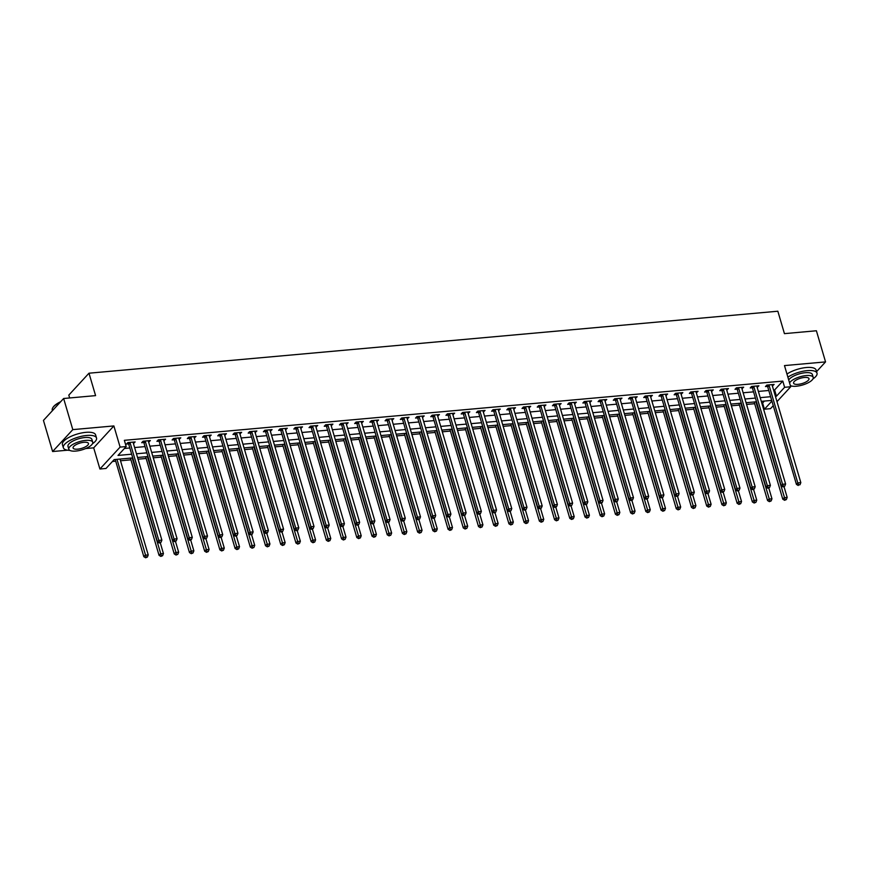 <?xml version="1.0" encoding="UTF-8"?>
<svg xmlns="http://www.w3.org/2000/svg" width="869" height="869" viewBox="0 0 869 869"><rect width="100%" height="100%" fill="white"/><g stroke="black" fill="none" stroke-linecap="round" stroke-linejoin="round"><path stroke-width="1.3" d="M132.751 457.909L114.187 459.582L106.007 468.467L99.913 469.01L120.107 447.101L126.19 446.557L118.01 455.432L131.654 454.205M85.629 448.567L93.689 447.839L99.913 469.01M93.689 447.839L113.872 425.929L72.8 429.623L63.643 398.502L43.45 420.411L52.607 451.532L67.554 450.196M69.639 397.959L68.803 395.113L88.986 373.203L777.842 311.221L784.435 333.642L816.393 330.763L825.55 361.895L784.479 365.588L790.703 386.759L776.984 401.641M773.258 405.693L770.521 408.669L764.427 409.212L771.9 401.109M761.787 403.064L762.602 402.988L764.427 409.212M112.427 461.493L115.718 461.2M120.509 460.766L130.926 459.831M138.052 459.19L146.144 458.463M153.259 457.822L161.362 457.094M168.477 456.453L176.57 455.725M183.685 455.084L191.788 454.357M198.903 453.716L206.996 452.988M214.111 452.347L222.214 451.619M229.329 450.978L237.422 450.251M244.537 449.61L252.64 448.882M259.755 448.241L267.848 447.513M274.962 446.872L283.066 446.145M290.181 445.504L298.273 444.765M305.388 444.135L313.492 443.396M320.607 442.766L328.699 442.028M335.814 441.387L343.918 440.659M351.033 440.018L359.125 439.29M366.24 438.649L374.343 437.922M381.458 437.281L389.551 436.553M396.666 435.912L404.769 435.184M411.884 434.543L419.977 433.816M427.103 433.175L435.195 432.447M442.31 431.806L450.414 431.078M457.528 430.437L465.621 429.71M472.736 429.069L480.839 428.341M487.954 427.7L496.047 426.972M503.162 426.331L511.265 425.604M518.38 424.963L526.473 424.235M533.588 423.594L541.691 422.866M548.806 422.225L556.899 421.498M564.014 420.857L572.117 420.129M579.232 419.488L587.325 418.76M594.439 418.119L602.543 417.392M609.658 416.751L617.75 416.023M624.865 415.382L632.969 414.654M640.084 414.013L648.176 413.286M655.291 412.645L663.395 411.917M670.51 411.276L678.602 410.548M685.717 409.907L693.82 409.18M700.935 408.539L709.028 407.811M716.154 407.17L724.246 406.442M731.361 405.801L739.465 405.073M746.58 404.433L754.672 403.705M72.8 429.623L52.607 451.532M816.567 371.639L825.55 361.895M762.602 402.988L764.362 401.076M773.573 390.051L774.605 389.964L782.784 381.078L124.354 440.322L126.19 446.557M124.43 448.469L129.829 447.98M134.619 447.546L145.036 446.612M149.837 446.177L160.254 445.243M165.045 444.809L175.462 443.874M180.263 443.44L190.68 442.506M195.471 442.071L205.888 441.137M210.689 440.702L221.106 439.768M225.897 439.334L236.314 438.4M241.115 437.965L251.532 437.031M256.322 436.596L266.74 435.662M271.541 435.228L281.958 434.294M286.748 433.859L297.165 432.925M301.967 432.49L312.384 431.556M317.185 431.122L327.602 430.188M332.392 429.753L342.81 428.819M347.611 428.384L358.028 427.45M362.818 427.016L373.236 426.082M378.037 425.647L388.454 424.713M393.244 424.278L403.661 423.344M408.463 422.91L418.88 421.976M423.67 421.541L434.087 420.607M438.888 420.172L449.306 419.238M454.096 418.804L464.513 417.87M469.314 417.435L479.731 416.501M484.522 416.066L494.939 415.121M499.74 414.698L510.157 413.753M514.948 413.329L525.365 412.384M530.166 411.96L540.583 411.015M545.374 410.592L555.791 409.647M560.592 409.223L571.009 408.278M575.799 407.854L586.217 406.909M591.018 406.486L601.435 405.541M606.236 405.117L616.653 404.172M621.444 403.748L631.861 402.803M636.662 402.38L647.079 401.435M651.869 401.011L662.287 400.066M667.088 399.631L677.505 398.697M682.295 398.263L692.712 397.329M697.514 396.894L707.931 395.96M712.721 395.525L723.138 394.591M727.94 394.157L738.357 393.222M743.147 392.788L753.564 391.854M758.365 391.419L768.783 390.485M772.367 385.955L774.105 384.435L766.806 385.097L765.448 386.575L767.425 386.401M757.16 387.324L758.898 385.803L751.598 386.466L750.229 387.943L752.206 387.77M741.941 388.693L743.679 387.183L736.38 387.835L735.022 389.312L736.999 389.138M726.734 390.062L728.472 388.552L721.172 389.203L719.804 390.681L721.781 390.507M711.515 391.43L713.253 389.92L705.954 390.572L704.596 392.049L706.573 391.876M696.308 392.799L698.046 391.289L690.746 391.941L689.378 393.418L691.355 393.244M681.09 394.168L682.828 392.658L675.528 393.309L674.159 394.787L676.147 394.613M665.882 395.536L667.62 394.026L660.321 394.678L658.952 396.155L660.929 395.982M650.664 396.905L652.402 395.395L645.102 396.047L643.733 397.524L645.721 397.35M635.445 398.274L637.194 396.764L629.884 397.415L628.526 398.893L630.503 398.719M620.238 399.642L621.976 398.132L614.676 398.784L613.308 400.261L615.295 400.088M605.02 401.011L606.768 399.501L599.458 400.153L598.1 401.641L600.077 401.456M589.812 402.38L591.55 400.87L584.25 401.521L582.882 403.01L584.87 402.825M574.594 403.748L576.343 402.238L569.032 402.89L567.674 404.378L569.651 404.194M559.386 405.117L561.124 403.607L553.825 404.259L552.456 405.747L554.444 405.562M544.168 406.486L545.917 404.976L538.606 405.627L537.248 407.116L539.225 406.931M528.96 407.854L530.698 406.344L523.399 406.996L522.03 408.484L524.007 408.3M513.742 409.223L515.491 407.713L508.18 408.365L506.823 409.853L508.799 409.668M498.534 410.592L500.272 409.082L492.973 409.733L491.604 411.222L493.581 411.037M483.316 411.96L485.054 410.45L477.754 411.102L476.397 412.59L478.374 412.406M468.109 413.329L469.847 411.819L462.547 412.471L461.178 413.959L463.155 413.774M452.89 414.698L454.628 413.188L447.329 413.84L445.971 415.328L447.948 415.143M437.683 416.066L439.421 414.556L432.121 415.208L430.752 416.696L432.729 416.512M422.464 417.435L424.202 415.925L416.903 416.588L415.545 418.065L417.522 417.88M407.257 418.804L408.995 417.294L401.695 417.956L400.327 419.434L402.304 419.249M392.038 420.172L393.776 418.662L386.477 419.325L385.108 420.802L387.096 420.618M376.831 421.552L378.569 420.031L371.269 420.694L369.901 422.171L371.878 421.986M361.613 422.921L363.351 421.4L356.051 422.062L354.682 423.54L356.67 423.355M346.394 424.289L348.143 422.768L340.833 423.431L339.475 424.908L341.452 424.735M331.187 425.658L332.925 424.137L325.625 424.8L324.256 426.277L326.244 426.103M315.968 427.027L317.717 425.506L310.407 426.168L309.049 427.646L311.026 427.472M300.761 428.395L302.499 426.875L295.199 427.537L293.831 429.014L295.818 428.841M285.543 429.764L287.291 428.243L279.981 428.906L278.623 430.383L280.6 430.209M270.335 431.133L272.073 429.612L264.773 430.274L263.405 431.752L265.393 431.578M255.117 432.501L256.866 430.981L249.555 431.643L248.197 433.12L250.174 432.947M239.909 433.87L241.647 432.349L234.348 433.012L232.979 434.489L234.956 434.315M224.691 435.239L226.44 433.718L219.129 434.381L217.771 435.858L219.748 435.684M209.483 436.607L211.221 435.087L203.922 435.749L202.553 437.226L204.53 437.053M194.265 437.976L196.003 436.455L188.703 437.118L187.346 438.595L189.323 438.421M179.057 439.345L180.795 437.824L173.496 438.487L172.127 439.964L174.104 439.79M163.839 440.713L165.577 439.193L158.277 439.855L156.92 441.333L158.897 441.159M148.632 442.082L150.37 440.561L143.07 441.224L141.701 442.701L143.678 442.527M133.413 443.451L135.151 441.93L127.852 442.593L126.494 444.07L128.471 443.896M113.872 425.929L120.107 447.101M782.784 381.078L784.62 387.302L790.703 386.759M63.643 398.502L95.59 395.623L88.986 373.203M771.705 400.413L761.287 401.348M756.486 401.782L746.069 402.716M741.279 403.151L730.862 404.085M726.06 404.519L715.643 405.465M710.853 405.888L700.436 406.833M695.634 407.257L685.217 408.202M680.427 408.626L670.01 409.571M665.209 409.994L654.791 410.939M650.001 411.363L639.584 412.308M634.783 412.732L624.366 413.677M619.575 414.1L609.158 415.045M604.357 415.469L593.94 416.414M589.149 416.838L578.721 417.783M573.931 418.206L563.514 419.151M558.713 419.575L548.296 420.52M543.505 420.954L533.088 421.889M528.287 422.323L517.87 423.257M513.079 423.692L502.662 424.626M497.861 425.06L487.444 425.995M482.653 426.429L472.236 427.363M467.435 427.798L457.018 428.732M452.228 429.167L441.81 430.101M437.009 430.535L426.592 431.469M421.802 431.904L411.385 432.838M406.583 433.273L396.166 434.207M391.376 434.641L380.959 435.575M376.158 436.01L365.74 436.944M360.95 437.379L350.533 438.313M345.732 438.747L335.315 439.681M330.524 440.116L320.107 441.05M315.306 441.485L304.889 442.419M300.098 442.853L289.681 443.787M284.88 444.222L274.463 445.156M269.662 445.591L259.244 446.525M254.454 446.959L244.037 447.893M239.236 448.328L228.819 449.262M224.028 449.697L213.611 450.631M208.81 451.065L198.393 451.999M193.602 452.434L183.185 453.368M178.384 453.803L167.967 454.737M163.176 455.171L152.759 456.106M147.958 456.54L137.541 457.474M775.409 396.275L776.43 396.188L784.62 387.302M136.455 453.781L146.872 452.836M151.662 452.401L162.079 451.467M166.881 451.033L177.298 450.099M182.088 449.664L192.505 448.73M197.306 448.295L207.724 447.361M212.525 446.927L222.942 445.993M227.732 445.558L238.149 444.624M242.951 444.189L253.368 443.255M258.158 442.821L268.575 441.887M273.377 441.452L283.794 440.518M288.584 440.083L299.001 439.149M303.802 438.715L314.22 437.78M319.01 437.346L329.427 436.412M334.228 435.977L344.645 435.043M349.436 434.609L359.853 433.674M364.654 433.24L375.071 432.306M379.862 431.871L390.279 430.937M395.08 430.503L405.497 429.568M410.287 429.134L420.705 428.2M425.506 427.765L435.923 426.831M440.713 426.397L451.13 425.462M455.932 425.028L466.349 424.094M471.139 423.659L481.556 422.725M486.358 422.291L496.775 421.356M501.576 420.922L511.993 419.988M516.783 419.553L527.201 418.619M532.002 418.185L542.419 417.25M547.209 416.816L557.626 415.882M562.428 415.447L572.845 414.513M577.635 414.078L588.052 413.144M592.854 412.71L603.271 411.765M608.061 411.341L618.478 410.396M623.279 409.972L633.697 409.027M638.487 408.604L648.904 407.659M653.705 407.235L664.122 406.29M668.913 405.866L679.33 404.921M684.131 404.498L694.548 403.553M699.339 403.129L709.756 402.184M714.557 401.76L724.974 400.815M729.764 400.392L740.182 399.447M744.983 399.023L755.4 398.078M760.19 397.654L770.607 396.709M774.605 389.964L776.43 396.188M772.356 384.598L772.747 385.923M757.149 385.966L757.529 387.292M741.93 387.335L742.322 388.66M726.712 388.704L727.103 390.029M711.505 390.072L711.896 391.398M696.286 391.441L696.677 392.766M681.079 392.81L681.47 394.135M665.86 394.178L666.251 395.504M650.653 395.547L651.044 396.872M635.435 396.916L635.826 398.241M620.227 398.284L620.618 399.61M605.009 399.653L605.4 400.978M589.801 401.022L590.192 402.347M574.583 402.39L574.974 403.716M559.375 403.759L559.766 405.084M544.157 405.128L544.548 406.453M528.949 406.496L529.33 407.822M513.731 407.865L514.122 409.19M498.524 409.234L498.904 410.559M483.305 410.602L483.696 411.928M468.098 411.971L468.478 413.296M452.879 413.351L453.27 414.665M437.661 414.719L438.052 416.034M422.453 416.088L422.845 417.402M407.235 417.457L407.626 418.771M392.028 418.825L392.419 420.14M376.809 420.194L377.2 421.508M361.602 421.563L361.993 422.877M346.383 422.931L346.774 424.246M331.176 424.3L331.567 425.614M315.958 425.669L316.349 426.983M300.75 427.037L301.141 428.363M285.532 428.406L285.923 429.731M270.324 429.775L270.715 431.1M255.106 431.143L255.497 432.469M239.898 432.512L240.278 433.837M224.68 433.881L225.071 435.206M209.472 435.25L209.853 436.575M194.254 436.618L194.645 437.943M179.047 437.987L179.427 439.312M163.828 439.356L164.219 440.681M148.61 440.724L149.001 442.049M133.402 442.093L133.793 443.418M769.119 385.532L767.761 387.009L796.417 484.381L797.785 482.903L769.119 385.532A1.38 1.13 42.7 0 0 768.891 385.076L768.783 384.924M798.763 484.891L799.98 484.772L798.763 484.891L797.785 482.903L800.827 482.632L772.161 385.249A1.38 1.13 42.7 0 1 772.117 384.782L772.128 384.619M767.761 387.009A1.38 1.13 42.7 0 0 767.533 386.553L766.632 385.293M796.417 484.381L798.22 485.478M799.98 484.772L800.827 482.632M754.173 401.989L782.773 499.186L784.142 497.709L787.184 497.437L784.044 486.759M755.921 401.836L785.12 499.686L784.577 500.283L786.336 499.577L785.12 499.686M787.184 497.437L786.336 499.577M784.577 500.283L782.773 499.186M753.912 386.901L752.543 388.378L781.198 485.76L782.567 484.272L753.912 386.901A1.38 1.13 42.7 0 0 753.684 386.444L753.575 386.292M783.545 486.26L784.761 486.151L783.545 486.26L782.567 484.272L785.609 484L756.953 386.618A1.38 1.13 42.7 0 1 756.899 386.151L756.921 385.988M752.543 388.378A1.38 1.13 42.7 0 0 752.315 387.922L751.413 386.662M781.198 485.76L783.002 486.846M784.761 486.151L785.609 484M738.693 388.269L737.336 389.746L765.991 487.129L767.349 485.641L738.693 388.269A1.38 1.13 42.7 0 0 738.465 387.813L738.357 387.661M768.337 487.628L769.554 487.52L768.337 487.628L767.349 485.641L770.401 485.369L741.735 387.987A1.38 1.13 42.7 0 1 741.691 387.52L741.702 387.357M737.336 389.746A1.38 1.13 42.7 0 0 737.108 389.29L736.206 388.03M765.991 487.129L767.783 488.215M769.554 487.52L770.401 485.369M723.486 389.638L722.117 391.115L750.773 488.497L752.141 487.009L723.486 389.638A1.38 1.13 42.7 0 0 723.258 389.182L723.149 389.03M753.119 488.997L754.335 488.889L753.119 488.997L752.141 487.009L755.183 486.738L726.527 389.355A1.38 1.13 42.7 0 1 726.473 388.888L726.495 388.725M722.117 391.115A1.38 1.13 42.7 0 0 721.889 390.659L720.988 389.399M750.773 488.497L752.576 489.584M754.335 488.889L755.183 486.738M738.954 403.357L767.566 500.555L768.924 499.078L771.965 498.806L768.826 488.128M740.714 403.205L769.901 501.055L769.358 501.652L771.129 500.946L769.901 501.055M771.965 498.806L771.129 500.946M769.358 501.652L767.566 500.555M723.747 404.726L752.348 501.924L753.716 500.446L756.758 500.175L753.608 489.497M725.496 404.574L754.694 502.423L754.151 503.021L755.911 502.315L754.694 502.423M756.758 500.175L755.911 502.315M754.151 503.021L752.348 501.924M708.528 406.095L737.14 503.292L738.498 501.815L741.539 501.543L738.4 490.866M710.288 405.942L739.476 503.792L738.932 504.389L740.692 503.683L739.476 503.792M741.539 501.543L740.692 503.683M738.932 504.389L737.14 503.292M708.268 391.007L706.899 392.484L735.565 489.866L736.923 488.378L708.268 391.007A1.38 1.13 42.7 0 0 708.039 390.55L707.931 390.398M737.911 490.366L739.128 490.257L737.911 490.366L736.923 488.378L739.975 488.106L711.309 390.735A1.38 1.13 42.7 0 1 711.266 390.257L711.276 390.094M706.899 392.484A1.38 1.13 42.7 0 0 706.682 392.028L705.78 390.768M735.565 489.866L737.357 490.952M739.128 490.257L739.975 488.106M693.321 407.463L721.922 504.661L723.29 503.184L726.332 502.912L723.182 492.234M695.07 407.311L724.268 505.161L723.725 505.758L725.485 505.052L724.268 505.161M726.332 502.912L725.485 505.052M723.725 505.758L721.922 504.661M812.971 378.895A17.293 5.974 163.6 0 0 817.012 373.149A17.293 5.974 163.6 0 0 807.247 370.628A17.293 5.974 163.6 0 0 787.879 377.179M817.012 373.149L816.1 370.042A17.293 5.974 163.6 0 0 806.334 367.522A17.293 5.974 163.6 0 0 786.966 374.061M788.726 380.046A12.448 4.302 -16.4 0 1 805.335 372.703A12.448 4.302 -16.4 0 1 812.374 374.517L813.21 377.385A12.448 4.302 163.6 0 0 806.182 375.571A12.448 4.302 163.6 0 0 789.573 382.903M790.356 385.554L790.356 385.554A12.448 4.302 163.6 0 0 796.362 386.227A12.448 4.302 163.6 0 0 813.21 377.385M804.433 377.461A8.027 2.77 163.6 0 0 793.582 383.164A8.027 2.77 163.6 0 0 798.111 384.337A8.027 2.77 163.6 0 0 808.974 378.634A8.027 2.77 163.6 0 0 804.433 377.461M92.472 443.733A17.293 5.974 163.6 0 0 96.513 437.987A17.293 5.974 163.6 0 0 86.748 435.467A17.293 5.974 163.6 0 0 63.35 447.752A17.293 5.974 163.6 0 0 69.857 450.392M96.513 437.987L95.601 434.869A17.293 5.974 163.6 0 0 85.835 432.349A17.293 5.974 163.6 0 0 62.427 444.635L63.35 447.752M68.836 449.251L67.988 446.384A12.448 4.302 -16.4 0 1 84.847 437.541A12.448 4.302 -16.4 0 1 91.875 439.356L92.722 442.212A12.448 4.302 163.6 0 0 85.683 440.398A12.448 4.302 163.6 0 0 68.836 449.251A12.448 4.302 163.6 0 0 75.864 451.065A12.448 4.302 163.6 0 0 92.722 442.212M83.935 442.299A8.027 2.77 163.6 0 0 73.083 447.991A8.027 2.77 163.6 0 0 77.613 449.164A8.027 2.77 163.6 0 0 88.475 443.462A8.027 2.77 163.6 0 0 83.935 442.299M60.265 402.162A17.293 5.974 163.6 0 0 52.824 407.691A17.293 5.974 163.6 0 0 52.281 410.146L52.433 410.657M52.966 407.474A16.88 5.833 -16.4 0 1 53.096 407.257A16.88 5.833 -16.4 0 1 60.678 401.717M693.06 392.375L691.691 393.853L720.347 491.235L721.715 489.747L693.06 392.375A1.38 1.13 42.7 0 0 692.832 391.919L692.723 391.767M722.693 491.735L723.91 491.626L722.693 491.735L721.715 489.747L724.757 489.475L696.102 392.104A1.38 1.13 42.7 0 1 696.047 391.626L696.069 391.463M691.691 393.853A1.38 1.13 42.7 0 0 691.463 393.396L690.562 392.136M720.347 491.235L722.15 492.321M723.91 491.626L724.757 489.475M677.842 393.744L676.473 395.221L705.139 492.604L706.497 491.115L677.842 393.744A1.38 1.13 42.7 0 0 677.614 393.288L677.505 393.136M707.485 493.103L708.702 492.995L707.485 493.103L706.497 491.115L709.549 490.844L680.883 393.472A1.38 1.13 42.7 0 1 680.84 392.994L680.851 392.831M676.473 395.221A1.38 1.13 42.7 0 0 676.256 394.765L675.354 393.505M705.139 492.604L706.931 493.69M708.702 492.995L709.549 490.844M662.623 395.113L661.266 396.59L689.921 493.972L691.289 492.484L662.623 395.113A1.38 1.13 42.7 0 0 662.406 394.656L662.297 394.504M692.267 494.472L693.484 494.363L692.267 494.472L691.289 492.484L694.331 492.212L665.676 394.841A1.38 1.13 42.7 0 1 665.621 394.363L665.632 394.2M661.266 396.59A1.38 1.13 42.7 0 0 661.037 396.134L660.136 394.874M689.921 493.972L691.724 495.058M693.484 494.363L694.331 492.212M647.416 396.481L646.047 397.959L674.713 495.341L676.071 493.853L647.416 396.481A1.38 1.13 42.7 0 0 647.188 396.025L647.079 395.873M677.06 495.841L678.276 495.732L677.06 495.841L676.071 493.853L679.113 493.581L650.457 396.21A1.38 1.13 42.7 0 1 650.414 395.732L650.425 395.569M646.047 397.959A1.38 1.13 42.7 0 0 645.83 397.502L644.928 396.242M674.713 495.341L676.506 496.427M678.276 495.732L679.113 493.581M632.197 397.85L630.84 399.327L659.495 496.71L660.864 495.221L632.197 397.85A1.38 1.13 42.7 0 0 631.98 397.394L631.872 397.242M661.841 497.209L663.058 497.101L661.841 497.209L660.864 495.221L663.905 494.95L635.25 397.578A1.38 1.13 42.7 0 1 635.196 397.1L635.206 396.937M630.84 399.327A1.38 1.13 42.7 0 0 630.612 398.871L629.71 397.611M659.495 496.71L661.298 497.796M663.058 497.101L663.905 494.95M678.102 408.843L706.714 506.03L708.072 504.552L711.114 504.281L707.974 493.603M679.851 408.68L709.05 506.529L708.507 507.127L710.266 506.421L709.05 506.529M711.114 504.281L710.266 506.421M708.507 507.127L706.714 506.03M662.895 410.211L691.496 507.398L692.865 505.921L695.906 505.649L692.756 494.972M664.644 410.049L693.842 507.909L693.299 508.495L695.059 507.789L693.842 507.909M695.906 505.649L695.059 507.789M693.299 508.495L691.496 507.398M647.677 411.58L676.288 508.767L677.646 507.29L680.688 507.018L677.548 496.34M649.425 411.417L678.624 509.277L678.081 509.864L679.84 509.158L678.624 509.277M680.688 507.018L679.84 509.158M678.081 509.864L676.288 508.767M632.469 412.949L661.07 510.146L662.439 508.658L665.48 508.387L662.33 497.709M634.218 412.786L663.416 510.646L662.873 511.233L664.633 510.527L663.416 510.646M665.48 508.387L664.633 510.527M662.873 511.233L661.07 510.146M617.251 414.317L645.852 511.515L647.22 510.027L650.262 509.755L647.123 499.078M619 414.155L648.198 512.015L647.655 512.601L649.415 511.906L648.198 512.015M650.262 509.755L649.415 511.906M647.655 512.601L645.852 511.515M616.99 399.219L615.621 400.696L644.287 498.078L645.645 496.59L616.99 399.219A1.38 1.13 42.7 0 0 616.762 398.762L616.653 398.61M646.634 498.578L647.85 498.469L646.634 498.578L645.645 496.59L648.687 496.318L620.031 398.947A1.38 1.13 42.7 0 1 619.977 398.469L619.999 398.306M615.621 400.696A1.38 1.13 42.7 0 0 615.404 400.24L614.502 398.98M644.287 498.078L646.08 499.164M647.85 498.469L648.687 496.318M602.032 415.686L630.644 512.884L632.013 511.396L635.054 511.124L631.904 500.446M603.792 415.523L632.99 513.383L632.447 513.97L634.207 513.275L632.99 513.383M635.054 511.124L634.207 513.275M632.447 513.97L630.644 512.884M601.772 400.587L600.414 402.065L629.069 499.447L630.438 497.959L601.772 400.587A1.38 1.13 42.7 0 0 601.554 400.131L601.446 399.979M631.415 499.947L632.632 499.838L631.415 499.947L630.438 497.959L633.479 497.687L604.813 400.316A1.38 1.13 42.7 0 1 604.77 399.838L604.781 399.675M600.414 402.065A1.38 1.13 42.7 0 0 600.186 401.608L599.284 400.348M629.069 499.447L630.872 500.533M632.632 499.838L633.479 497.687M586.825 417.055L615.426 514.252L616.794 512.764L619.836 512.493L616.697 501.815M588.574 416.892L617.772 514.752L617.229 515.339L618.989 514.644L617.772 514.752M619.836 512.493L618.989 514.644M617.229 515.339L615.426 514.252M586.564 401.956L585.195 403.433L613.862 500.816L615.219 499.338L586.564 401.956A1.38 1.13 42.7 0 0 586.336 401.5L586.227 401.348M616.197 501.315L617.424 501.207L616.197 501.315L615.219 499.338L618.261 499.056L589.606 401.684A1.38 1.13 42.7 0 1 589.551 401.206L589.573 401.043M585.195 403.433A1.38 1.13 42.7 0 0 584.978 402.977L584.077 401.717M613.862 500.816L615.654 501.902M617.424 501.207L618.261 499.056M571.606 418.423L600.218 515.621L601.576 514.133L604.628 513.861L601.478 503.184M573.366 418.261L602.565 516.121L602.011 516.707L603.781 516.012L602.565 516.121M604.628 513.861L603.781 516.012M602.011 516.707L600.218 515.621M571.346 403.325L569.988 404.802L598.643 502.184L600.012 500.707L571.346 403.325A1.38 1.13 42.7 0 0 571.129 402.868L571.02 402.716M600.99 502.684L602.206 502.575L600.99 502.684L600.012 500.707L603.053 500.425L574.387 403.053A1.38 1.13 42.7 0 1 574.344 402.575L574.355 402.412M569.988 404.802A1.38 1.13 42.7 0 0 569.76 404.346L568.858 403.086M598.643 502.184L600.446 503.27M602.206 502.575L603.053 500.425M556.399 419.792L585 516.99L586.369 515.502L589.41 515.23L586.271 504.552M558.148 419.629L587.346 517.489L586.803 518.076L588.563 517.381L587.346 517.489M589.41 515.23L588.563 517.381M586.803 518.076L585 516.99M556.138 404.693L554.77 406.171L583.436 503.553L584.794 502.076L556.138 404.693A1.38 1.13 42.7 0 0 555.91 404.237L555.802 404.085M585.771 504.053L586.988 503.944L585.771 504.053L584.794 502.076L587.835 501.793L559.18 404.422A1.38 1.13 42.7 0 1 559.125 403.944L559.147 403.781M554.77 406.171A1.38 1.13 42.7 0 0 554.552 405.714L553.651 404.454M583.436 503.553L585.228 504.639M586.988 503.944L587.835 501.793M541.181 421.161L569.792 518.358L571.15 516.87L574.203 516.599L571.052 505.921M542.94 420.998L572.139 518.858L571.585 519.445L573.355 518.75L572.139 518.858M574.203 516.599L573.355 518.75M571.585 519.445L569.792 518.358M540.92 406.062L539.562 407.539L568.217 504.922L569.586 503.444L540.92 406.062A1.38 1.13 42.7 0 0 540.703 405.606L540.594 405.454M570.564 505.421L571.78 505.313L570.564 505.421L569.586 503.444L572.628 503.162L543.961 405.79A1.38 1.13 42.7 0 1 543.918 405.312L543.929 405.15M539.562 407.539A1.38 1.13 42.7 0 0 539.334 407.083L538.432 405.823M568.217 504.922L570.021 506.008M571.78 505.313L572.628 503.162M525.973 422.53L554.574 519.727L555.943 518.239L558.984 517.967L555.845 507.29M527.722 422.367L556.92 520.227L556.377 520.813L558.137 520.118L556.92 520.227M558.984 517.967L558.137 520.118M556.377 520.813L554.574 519.727M525.712 407.431L524.344 408.908L553.01 506.29L554.368 504.813L525.712 407.431A1.38 1.13 42.7 0 0 525.484 406.974L525.376 406.822M555.345 506.79L556.562 506.681L555.345 506.79L554.368 504.813L557.409 504.531L528.754 407.159A1.38 1.13 42.7 0 1 528.7 406.681L528.721 406.518M524.344 408.908A1.38 1.13 42.7 0 0 524.116 408.452L523.225 407.192M553.01 506.29L554.802 507.377M556.562 506.681L557.409 504.531M510.494 408.799L509.136 410.277L537.792 507.659L539.16 506.182L510.494 408.799A1.38 1.13 42.7 0 0 510.277 408.343L510.168 408.191M540.138 508.159L541.354 508.05L540.138 508.159L539.16 506.182L542.202 505.899L513.536 408.528A1.38 1.13 42.7 0 1 513.492 408.05L513.503 407.887M509.136 410.277A1.38 1.13 42.7 0 0 508.908 409.82L508.007 408.56M537.792 507.659L539.595 508.745M541.354 508.05L542.202 505.899M495.287 410.168L493.918 411.645L522.584 509.028L523.942 507.55L495.287 410.168A1.38 1.13 42.7 0 0 495.058 409.712L494.95 409.56M524.919 509.527L524.376 510.125L526.136 509.419L524.919 509.527L523.942 507.55L526.983 507.268L498.328 409.896A1.38 1.13 42.7 0 1 498.274 409.418L498.295 409.256M493.918 411.645A1.38 1.13 42.7 0 0 493.69 411.189L492.799 409.929M522.584 509.028L524.376 510.125M526.136 509.419L526.983 507.268M480.068 411.537L478.71 413.014L507.366 510.396L508.734 508.919L480.068 411.537A1.38 1.13 42.7 0 0 479.84 411.08L479.731 410.928M509.712 510.896L509.169 511.493L510.929 510.787L509.712 510.896L508.734 508.919L511.776 508.637L483.11 411.265A1.38 1.13 42.7 0 1 483.066 410.787L483.077 410.624M478.71 413.014A1.38 1.13 42.7 0 0 478.482 412.558L477.581 411.298M507.366 510.396L509.169 511.493M510.929 510.787L511.776 508.637M464.861 412.905L463.492 414.383L492.147 511.765L493.516 510.288L464.861 412.905A1.38 1.13 42.7 0 0 464.633 412.449L464.524 412.297M494.494 512.265L493.95 512.862L495.71 512.156L494.494 512.265L493.516 510.288L496.557 510.005L467.902 412.634A1.38 1.13 42.7 0 1 467.848 412.156L467.87 411.993M463.492 414.383A1.38 1.13 42.7 0 0 463.264 413.926L462.362 412.666M492.147 511.765L493.95 512.862M495.71 512.156L496.557 510.005M449.642 414.274L448.285 415.751L476.94 513.134L478.308 511.656L449.642 414.274A1.38 1.13 42.7 0 0 449.414 413.818L449.306 413.666M479.286 513.633L478.743 514.231L479.96 514.122L480.503 513.525L479.286 513.633L478.308 511.656L481.35 511.385L452.684 414.002A1.38 1.13 42.7 0 1 452.64 413.525L452.651 413.362M448.285 415.751A1.38 1.13 42.7 0 0 448.056 415.295L447.155 414.035M476.94 513.134L478.743 514.231M480.503 513.525L481.35 511.385M434.435 415.643L433.066 417.12L461.721 514.502L463.09 513.025L434.435 415.643A1.38 1.13 42.7 0 0 434.207 415.186L434.098 415.034M464.068 515.002L463.525 515.599L465.284 514.893L464.068 515.002L463.09 513.025L466.132 512.753L437.476 415.371A1.38 1.13 42.7 0 1 437.422 414.893L437.444 414.73M433.066 417.12A1.38 1.13 42.7 0 0 432.838 416.664L431.936 415.404M461.721 514.502L463.525 515.599M465.284 514.893L466.132 512.753M419.216 417.011L417.848 418.489L446.514 515.871L447.872 514.394L419.216 417.011A1.38 1.13 42.7 0 0 418.988 416.555L418.88 416.403M448.86 516.371L448.306 516.968L449.523 516.859L450.077 516.262L448.86 516.371L447.872 514.394L450.924 514.122L422.258 416.74A1.38 1.13 42.7 0 1 422.215 416.262L422.225 416.099M417.848 418.489A1.38 1.13 42.7 0 0 417.631 418.032L416.729 416.772M446.514 515.871L448.306 516.968M450.077 516.262L450.924 514.122M404.009 418.38L402.64 419.857L431.296 517.24L432.664 515.762L404.009 418.38A1.38 1.13 42.7 0 0 403.781 417.924L403.672 417.772M433.642 517.739L433.099 518.337L434.315 518.228L434.858 517.631L433.642 517.739L432.664 515.762L435.706 515.491L407.05 418.108A1.38 1.13 42.7 0 1 406.996 417.631L407.018 417.468M402.64 419.857A1.38 1.13 42.7 0 0 402.412 419.401L401.511 418.141M431.296 517.24L433.099 518.337M434.858 517.631L435.706 515.491M388.791 419.749L387.422 421.237L416.088 518.608L417.446 517.131L388.791 419.749A1.38 1.13 42.7 0 0 388.562 419.292L388.454 419.14M418.434 519.108L417.88 519.705L419.651 518.999L418.434 519.108L417.446 517.131L420.498 516.859L391.832 419.477A1.38 1.13 42.7 0 1 391.789 419.01L391.8 418.836M387.422 421.237A1.38 1.13 42.7 0 0 387.205 420.77L386.303 419.51M416.088 518.608L417.88 519.705M419.651 518.999L420.498 516.859M373.572 421.117L372.214 422.606L400.87 519.977L402.238 518.5L373.572 421.117A1.38 1.13 42.7 0 0 373.355 420.661L373.246 420.509M403.216 520.477L402.673 521.074L404.433 520.368L403.216 520.477L402.238 518.5L405.28 518.228L376.625 420.846A1.38 1.13 42.7 0 1 376.57 420.379L376.592 420.216M372.214 422.606A1.38 1.13 42.7 0 0 371.986 422.138L371.085 420.878M400.87 519.977L402.673 521.074M404.433 520.368L405.28 518.228M358.365 422.486L356.996 423.974L385.662 521.346L387.02 519.868L358.365 422.486A1.38 1.13 42.7 0 0 358.137 422.03L358.028 421.878M388.008 521.845L387.455 522.443L388.671 522.334L389.225 521.737L388.008 521.845L387.02 519.868L390.062 519.597L361.406 422.215A1.38 1.13 42.7 0 1 361.363 421.747L361.374 421.584M356.996 423.974A1.38 1.13 42.7 0 0 356.779 423.518L355.877 422.247M385.662 521.346L387.455 522.443M389.225 521.737L390.062 519.597M343.146 423.855L341.789 425.343L370.444 522.714L371.813 521.237L343.146 423.855A1.38 1.13 42.7 0 0 342.929 423.399L342.82 423.246M372.79 523.214L372.247 523.811L373.464 523.703L374.007 523.105L372.79 523.214L371.813 521.237L374.854 520.966L346.199 423.583A1.38 1.13 42.7 0 1 346.144 423.116L346.155 422.953M341.789 425.343A1.38 1.13 42.7 0 0 341.56 424.887L340.659 423.616M370.444 522.714L372.247 523.811M374.007 523.105L374.854 520.966M327.939 425.223L326.57 426.712L355.236 524.083L356.594 522.606L327.939 425.223A1.38 1.13 42.7 0 0 327.711 424.767L327.602 424.615M357.583 524.583L357.029 525.18L358.245 525.072L358.799 524.474L357.583 524.583L356.594 522.606L359.636 522.334L330.98 424.952A1.38 1.13 42.7 0 1 330.926 424.485L330.948 424.322M326.57 426.712A1.38 1.13 42.7 0 0 326.353 426.255L325.451 424.984M355.236 524.083L357.029 525.18M358.799 524.474L359.636 522.334M312.721 426.592L311.363 428.08L340.018 525.452L341.387 523.974L312.721 426.592A1.38 1.13 42.7 0 0 312.503 426.136L312.395 425.984M342.364 525.951L341.821 526.549L343.038 526.44L343.581 525.843L342.364 525.951L341.387 523.974L344.428 523.703L315.762 426.321A1.38 1.13 42.7 0 1 315.719 425.853L315.729 425.691M311.363 428.08A1.38 1.13 42.7 0 0 311.135 427.624L310.233 426.353M340.018 525.452L341.821 526.549M343.581 525.843L344.428 523.703M297.513 427.961L296.144 429.449L324.81 526.82L326.168 525.343L297.513 427.961A1.38 1.13 42.7 0 0 297.285 427.505L297.176 427.352M327.146 527.32L326.603 527.918L328.373 527.211L327.146 527.32L326.168 525.343L329.21 525.072L300.555 427.689A1.38 1.13 42.7 0 1 300.5 427.222L300.522 427.059M296.144 429.449A1.38 1.13 42.7 0 0 295.927 428.993L295.026 427.722M324.81 526.82L326.603 527.918M328.373 527.211L329.21 525.072M282.295 429.329L280.937 430.818L309.592 528.189L310.961 526.712L282.295 429.329A1.38 1.13 42.7 0 0 282.077 428.873L281.969 428.721M311.938 528.689L311.395 529.286L313.155 528.58L311.938 528.689L310.961 526.712L314.002 526.44L285.336 429.058A1.38 1.13 42.7 0 1 285.293 428.591L285.304 428.428M280.937 430.818A1.38 1.13 42.7 0 0 280.709 430.361L279.807 429.09M309.592 528.189L311.395 529.286M313.155 528.58L314.002 526.44M267.087 430.698L265.718 432.186L294.385 529.558L295.742 528.08L267.087 430.698A1.38 1.13 42.7 0 0 266.859 430.242L266.75 430.09M296.72 530.057L296.177 530.655L297.394 530.546L297.937 529.949L296.72 530.057L295.742 528.08L298.784 527.809L270.129 430.427A1.38 1.13 42.7 0 1 270.074 429.959L270.096 429.797M265.718 432.186A1.38 1.13 42.7 0 0 265.501 431.73L264.6 430.459M294.385 529.558L296.177 530.655M297.937 529.949L298.784 527.809M510.755 423.898L539.367 521.096L540.724 519.608L543.766 519.336L540.627 508.658M512.514 423.735L541.713 521.596L541.159 522.182L542.929 521.487L541.713 521.596M543.766 519.336L542.929 521.487M541.159 522.182L539.367 521.096M495.547 425.267L524.148 522.465L525.517 520.976L528.558 520.705L525.419 510.027M497.296 425.104L526.495 522.964L525.951 523.551L527.711 522.856L526.495 522.964M528.558 520.705L527.711 522.856M525.951 523.551L524.148 522.465M480.329 426.636L508.941 523.833L510.299 522.345L513.34 522.073L510.201 511.396M482.089 426.473L511.287 524.333L510.733 524.919L512.504 524.224L511.287 524.333M513.34 522.073L512.504 524.224M510.733 524.919L508.941 523.833M465.121 428.004L493.722 525.202L495.091 523.714L498.133 523.442L494.993 512.764M466.87 427.841L496.069 525.702L495.526 526.288L497.285 525.593L496.069 525.702M498.133 523.442L497.285 525.593M495.526 526.288L493.722 525.202M449.903 429.373L478.515 526.571L479.873 525.093L482.914 524.811L479.775 514.133M451.663 429.21L480.861 527.07L480.307 527.657L482.078 526.962L480.861 527.07M482.914 524.811L482.078 526.962M480.307 527.657L478.515 526.571M434.696 430.742L463.296 527.939L464.665 526.462L467.707 526.179L464.557 515.502M436.444 430.579L465.643 528.439L465.1 529.025L466.859 528.33L465.643 528.439M467.707 526.179L466.859 528.33M465.1 529.025L463.296 527.939M419.477 432.11L448.089 529.308L449.447 527.831L452.488 527.548L449.349 516.87M421.237 431.947L450.424 529.808L449.881 530.394L451.652 529.699L450.424 529.808M452.488 527.548L451.652 529.699M449.881 530.394L448.089 529.308M404.27 433.479L432.871 530.677L434.239 529.199L437.281 528.917L434.131 518.239M406.019 433.316L435.217 531.176L434.674 531.763L436.434 531.068L435.217 531.176M437.281 528.917L436.434 531.068M434.674 531.763L432.871 530.677M389.051 434.848L417.663 532.045L419.021 530.568L422.062 530.286L418.923 519.608M390.811 434.685L419.999 532.545L419.455 533.131L421.215 532.436L419.999 532.545M422.062 530.286L421.215 532.436M419.455 533.131L417.663 532.045M373.844 436.216L402.445 533.414L403.813 531.937L406.855 531.654L403.705 520.976M375.593 436.053L404.791 533.914L404.248 534.5L406.008 533.805L404.791 533.914M406.855 531.654L406.008 533.805M404.248 534.5L402.445 533.414M358.625 437.585L387.237 534.783L388.595 533.305L391.637 533.023L388.497 522.345M360.374 437.422L389.573 535.282L389.03 535.88L390.789 535.174L389.573 535.282M391.637 533.023L390.789 535.174M389.03 535.88L387.237 534.783M343.418 438.954L372.019 536.151L373.388 534.674L376.429 534.392L373.279 523.714M345.167 438.802L374.365 536.651L373.822 537.248L375.582 536.542L374.365 536.651M376.429 534.392L375.582 536.542M373.822 537.248L372.019 536.151M328.2 440.322L356.811 537.52L358.169 536.043L361.211 535.771L358.071 525.082M329.948 440.17L359.147 538.02L358.604 538.617L360.363 537.911L359.147 538.02M361.211 535.771L360.363 537.911M358.604 538.617L356.811 537.52M312.981 441.691L341.593 538.889L342.962 537.411L346.003 537.14L342.853 526.451M314.741 441.539L343.939 539.388L343.396 539.986L345.156 539.28L343.939 539.388M346.003 537.14L345.156 539.28M343.396 539.986L341.593 538.889M297.774 443.06L326.375 540.257L327.743 538.78L330.785 538.508L327.646 527.82M299.523 442.908L328.721 540.757L328.178 541.354L329.938 540.648L328.721 540.757M330.785 538.508L329.938 540.648M328.178 541.354L326.375 540.257M282.555 444.428L311.167 541.626L312.536 540.149L315.577 539.877L312.427 529.188M284.315 444.276L313.513 542.126L312.959 542.723L314.73 542.017L313.513 542.126M315.577 539.877L314.73 542.017M312.959 542.723L311.167 541.626M267.348 445.797L295.949 542.995L297.317 541.517L300.359 541.246L297.22 530.557M269.097 445.645L298.295 543.494L297.752 544.092L299.512 543.386L298.295 543.494M300.359 541.246L299.512 543.386M297.752 544.092L295.949 542.995M252.129 447.166L280.741 544.363L282.099 542.886L285.151 542.614L282.001 531.926M253.889 447.014L283.088 544.863L282.534 545.46L284.304 544.754L283.088 544.863M285.151 542.614L284.304 544.754M282.534 545.46L280.741 544.363M251.869 432.067L250.511 433.555L279.166 530.926L280.535 529.449L251.869 432.067A1.38 1.13 42.7 0 0 251.652 431.611L251.543 431.458M281.513 531.426L280.969 532.024L282.186 531.915L282.729 531.317L281.513 531.426L280.535 529.449L283.576 529.178L254.91 431.795A1.38 1.13 42.7 0 1 254.867 431.328L254.878 431.165M250.511 433.555A1.38 1.13 42.7 0 0 250.283 433.099L249.381 431.828M279.166 530.926L280.969 532.024M282.729 531.317L283.576 529.178M236.922 448.534L265.523 545.732L266.892 544.255L269.933 543.983L266.794 533.294M238.671 448.382L267.869 546.232L267.326 546.829L269.086 546.123L267.869 546.232M269.933 543.983L269.086 546.123M267.326 546.829L265.523 545.732M236.661 433.435L235.293 434.924L263.959 532.295L265.317 530.818L236.661 433.435A1.38 1.13 42.7 0 0 236.433 432.979L236.325 432.827M266.294 532.795L265.751 533.392L266.968 533.284L267.511 532.686L266.294 532.795L265.317 530.818L268.358 530.546L239.703 433.164A1.38 1.13 42.7 0 1 239.648 432.697L239.67 432.534M235.293 434.924A1.38 1.13 42.7 0 0 235.064 434.467L234.174 433.197M263.959 532.295L265.751 533.392M267.511 532.686L268.358 530.546M221.704 449.903L250.315 547.101L251.673 545.623L254.726 545.352L251.575 534.663M223.463 449.751L252.662 547.6L252.108 548.198L253.878 547.492L252.662 547.6M254.726 545.352L253.878 547.492M252.108 548.198L250.315 547.101M221.443 434.815L220.085 436.292L248.74 533.664L250.109 532.186L221.443 434.815A1.38 1.13 42.7 0 0 221.226 434.348L221.117 434.196M251.087 534.163L250.544 534.761L251.76 534.652L252.303 534.055L251.087 534.163L250.109 532.186L253.151 531.915L224.484 434.533A1.38 1.13 42.7 0 1 224.441 434.065L224.452 433.903M220.085 436.292A1.38 1.13 42.7 0 0 219.857 435.836L218.955 434.565M248.74 533.664L250.544 534.761M252.303 534.055L253.151 531.915M206.496 451.272L235.097 548.469L236.466 546.992L239.507 546.72L236.368 536.032M208.245 451.12L237.443 548.969L236.9 549.566L238.66 548.86L237.443 548.969M239.507 546.72L238.66 548.86M236.9 549.566L235.097 548.469M206.235 436.184L204.867 437.661L233.533 535.032L234.891 533.555L206.235 436.184A1.38 1.13 42.7 0 0 206.007 435.717L205.899 435.565M235.868 535.532L235.325 536.13L237.085 535.423L235.868 535.532L234.891 533.555L237.932 533.284L209.277 435.901A1.38 1.13 42.7 0 1 209.223 435.434L209.244 435.271M204.867 437.661A1.38 1.13 42.7 0 0 204.639 437.205L203.748 435.934M233.533 535.032L235.325 536.13M237.085 535.423L237.932 533.284M191.278 452.64L219.89 549.838L221.247 548.361L224.289 548.089L221.15 537.4M193.037 452.488L222.236 550.338L221.682 550.935L223.452 550.229L222.236 550.338M224.289 548.089L223.452 550.229M221.682 550.935L219.89 549.838M191.017 437.552L189.659 439.03L218.315 536.401L219.683 534.924L191.017 437.552A1.38 1.13 42.7 0 0 190.789 437.085L190.68 436.933M220.661 536.901L220.118 537.498L221.877 536.792L220.661 536.901L219.683 534.924L222.725 534.652L194.059 437.27A1.38 1.13 42.7 0 1 194.015 436.803L194.026 436.64M189.659 439.03A1.38 1.13 42.7 0 0 189.431 438.573L188.53 437.303M218.315 536.401L220.118 537.498M221.877 536.792L222.725 534.652M176.07 454.009L204.671 551.207L206.04 549.729L209.081 549.458L205.942 538.769M177.819 453.857L207.018 551.706L206.474 552.304L208.234 551.598L207.018 551.706M209.081 549.458L208.234 551.598M206.474 552.304L204.671 551.207M175.81 438.921L174.441 440.398L203.096 537.77L204.465 536.292L175.81 438.921A1.38 1.13 42.7 0 0 175.581 438.465L175.473 438.313M205.442 538.28L206.659 538.161L205.442 538.28L204.465 536.292L207.506 536.021L178.851 438.639A1.38 1.13 42.7 0 1 178.797 438.172L178.818 438.009M174.441 440.398A1.38 1.13 42.7 0 0 174.213 439.942L173.311 438.682M203.096 537.77L204.899 538.867M206.659 538.161L207.506 536.021M160.852 455.378L189.464 552.575L190.822 551.098L193.863 550.827L190.724 540.138M162.612 455.226L191.81 553.075L191.256 553.672L193.027 552.966L191.81 553.075M193.863 550.827L193.027 552.966M191.256 553.672L189.464 552.575M160.591 440.29L159.233 441.767L187.889 539.138L189.257 537.661L160.591 440.29A1.38 1.13 42.7 0 0 160.363 439.833L160.254 439.681M190.235 539.649L191.452 539.53L190.235 539.649L189.257 537.661L192.299 537.39L163.633 440.007A1.38 1.13 42.7 0 1 163.589 439.54L163.6 439.377M159.233 441.767A1.38 1.13 42.7 0 0 159.005 441.311L158.104 440.051M187.889 539.138L189.692 540.236M191.452 539.53L192.299 537.39M145.644 456.746L174.245 553.944L175.614 552.467L178.656 552.195L175.505 541.506M147.393 456.594L176.592 554.444L176.049 555.041L177.808 554.335L176.592 554.444M178.656 552.195L177.808 554.335M176.049 555.041L174.245 553.944M145.384 441.658L144.015 443.136L172.67 540.507L174.039 539.03L145.384 441.658A1.38 1.13 42.7 0 0 145.156 441.202L145.047 441.05M175.017 541.018L176.233 540.898L175.017 541.018L174.039 539.03L177.08 538.758L148.425 441.376A1.38 1.13 42.7 0 1 148.371 440.909L148.393 440.746M144.015 443.136A1.38 1.13 42.7 0 0 143.787 442.679L142.885 441.419M172.67 540.507L174.473 541.604M176.233 540.898L177.08 538.758M130.426 458.115L159.038 555.313L160.396 553.835L163.437 553.564L160.298 542.886M132.186 457.963L161.373 555.812L160.83 556.41L162.601 555.704L161.373 555.812M163.437 553.564L162.601 555.704M160.83 556.41L159.038 555.313M130.165 443.027L128.797 444.504L157.463 541.887L158.821 540.399L130.165 443.027A1.38 1.13 42.7 0 0 129.937 442.571L129.829 442.419M159.809 542.386L161.026 542.278L159.809 542.386L158.821 540.399L161.873 540.127L133.207 442.745A1.38 1.13 42.7 0 1 133.163 442.278L133.174 442.115M128.797 444.504A1.38 1.13 42.7 0 0 128.579 444.048L127.678 442.788M157.463 541.887L159.255 542.973M161.026 542.278L161.873 540.127M115.219 459.484L143.82 556.681L145.188 555.204L148.23 554.933L120.009 459.06M116.967 459.332L146.166 557.181L145.623 557.779L147.382 557.072L146.166 557.181M148.23 554.933L147.382 557.072M145.623 557.779L143.82 556.681M768.891 385.076L767.533 386.553M753.684 386.444L752.315 387.922M738.465 387.813L737.108 389.29M723.258 389.182L721.889 390.659M708.039 390.55L706.682 392.028M692.832 391.919L691.463 393.396M677.614 393.288L676.256 394.765M662.406 394.656L661.037 396.134M647.188 396.025L645.83 397.502M631.98 397.394L630.612 398.871M616.762 398.762L615.404 400.24M601.554 400.131L600.186 401.608M586.336 401.5L584.978 402.977M571.129 402.868L569.76 404.346M555.91 404.237L554.552 405.714M540.703 405.606L539.334 407.083M525.484 406.974L524.116 408.452M510.277 408.343L508.908 409.82M495.058 409.712L493.69 411.189M479.84 411.08L478.482 412.558M464.633 412.449L463.264 413.926M449.414 413.818L448.056 415.295M434.207 415.186L432.838 416.664M418.988 416.555L417.631 418.032M403.781 417.924L402.412 419.401M388.562 419.292L387.205 420.77M373.355 420.661L371.986 422.138M358.137 422.03L356.779 423.518M342.929 423.399L341.56 424.887M327.711 424.767L326.353 426.255M312.503 426.136L311.135 427.624M297.285 427.505L295.927 428.993M282.077 428.873L280.709 430.361M266.859 430.242L265.501 431.73M251.652 431.611L250.283 433.099M236.433 432.979L235.064 434.467M221.226 434.348L219.857 435.836M206.007 435.717L204.639 437.205M190.789 437.085L189.431 438.573M175.581 438.465L174.213 439.942M160.363 439.833L159.005 441.311M145.156 441.202L143.787 442.679M129.937 442.571L128.579 444.048"/></g></svg>
